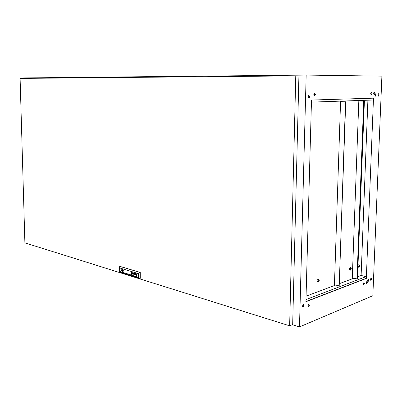 <?xml version="1.0" encoding="UTF-8"?>
<svg xmlns="http://www.w3.org/2000/svg" width="402" height="402" viewBox="0 0 402 402"><rect width="100%" height="100%" fill="white"/><g stroke="black" fill="none" stroke-linecap="round" stroke-linejoin="round"><path stroke-width="0.6" d="M363.217 284.073L363.684 284.998L364.443 283.586L363.976 282.661L363.217 284.073M363.599 282.913L363.262 284.556M366.101 282.933L366.564 283.852L367.317 282.455L366.855 281.536L366.101 282.933M366.478 281.787L366.147 283.41M367.599 280.767L368.061 281.686L368.805 280.294L368.343 279.37L367.599 280.767M367.966 279.631L367.639 281.244M377.94 94.962L378.614 96.138L379.161 94.932L378.488 93.756L377.94 94.962M378.091 95.827L378.176 94.053M375.041 95.033L375.719 96.214L376.272 95.003L375.594 93.817L375.041 95.033M375.197 95.907L375.282 94.113M373.644 93.329L374.332 94.52L374.885 93.304L374.197 92.118L373.644 93.329M373.805 94.219L373.89 92.41M370.694 93.39L371.393 94.586L371.95 93.364L371.247 92.174L370.694 93.39M370.86 94.289L370.945 92.455M313.821 94.56L314.741 95.877L315.379 94.53L314.459 93.214L313.821 94.56M314.118 95.676L314.505 94.52L314.208 93.405M308.193 96.641L309.128 97.962L309.781 96.601L308.837 95.279L308.193 96.641M308.711 97.942L309.344 96.591L308.821 95.284M307.882 305.892L308.45 306.892L309.389 305.299L308.821 304.304L307.882 305.892M308.47 304.46L307.967 306.5M302.53 306.218L303.108 307.228L304.068 305.62L303.485 304.61L302.53 306.218M302.781 307.093L303.651 305.5L303.394 304.626M370.438 279.656L370.89 280.571L371.629 279.189L371.172 278.269L370.438 279.656M370.795 278.536L370.478 280.124M302.806 305.183L302.555 306.595M308.515 304.595L308.259 304.696M303.319 304.651L303.264 306.656L302.646 306.897M367.905 100.204L361.117 275.491L357.725 276.767M353.82 278.239L339.474 283.631M335.695 285.048L306.068 296.189M311.5 100.038L305.912 301.726L366.317 278.43L373.488 98.163L311.5 100.038M306.168 75.079L381.9 76.144L372.84 295.731L299.49 326.921L306.168 75.079L23.492 77.928L23.502 78.385M292.349 324.705L299.49 326.921M311.439 102.118L373.101 100.023L373.177 98.168M361.117 275.491L366.086 276.621L305.972 299.58M305.917 301.515L366.016 278.365L366.086 276.621M366.016 278.365L366.317 278.43M303.264 306.656L302.766 306.515M24.894 242.868L289.646 325.826L295.772 75.883L20.1 78.415L24.894 242.868M295.772 75.883L298.922 75.923L292.676 324.565L289.646 325.826M122.479 270.214L122.509 270.792L122.479 270.214M132.002 273.797L131.715 272.943M132.072 273.757L131.73 272.938M131.936 273.928L132.027 273.043L131.58 272.822M135.333 273.4L135.605 273.837L135.047 274.154L135.233 274.651L135.585 274.43L135.298 274.797L134.896 273.29L135.333 273.4M135.198 273.516L135.278 274.069L135.273 273.516M135.358 274.058L135.293 273.521M132.997 272.842L133.278 273.259L132.851 273.365L133.072 272.837L133.152 273.385M133.243 273.501L133.363 272.963L132.962 272.722M131.645 272.651L131.243 273.124L131.725 274.109L132.253 273.672L131.71 272.646M131.926 274.084L132.253 273.521L131.725 272.641M131.941 274.244L132.338 273.501L131.806 272.506L131.147 273.124L131.57 272.506M131.755 274.551L131.856 274.571C132.771 273.988 132.73 273.194 131.735 272.204L131.64 272.179C130.725 272.767 130.766 273.556 131.755 274.551M131.469 272.189C130.75 272.953 130.851 273.737 131.771 274.546L132.047 274.561M131.69 272.34L131.223 272.551L131.057 273.209L131.811 274.415L132.444 273.596L132.102 272.606L131.524 272.345M131.992 274.405L132.459 273.591L131.725 272.335M122.143 269.114C121.349 269.848 121.404 270.742 122.308 271.792L122.801 271.898M122.464 271.893L122.58 271.918C123.635 271.224 123.59 270.295 122.439 269.129L122.329 269.104C121.273 269.792 121.319 270.722 122.464 271.893M122.278 269.099L122.308 271.792M138.313 273.611L119.61 267.893L119.645 271.38L138.333 277.204L138.313 273.611L140.238 272.385L119.67 266.325L139.936 272.466L139.971 278.4L140.273 278.32L140.238 272.385M133.047 273.506L132.926 273.903L133.384 273.752L133.213 274.109M132.745 273.591L132.846 272.812M134.188 274.43L134.424 273.355L134.776 274.611L134.489 273.164L134.137 274.204L133.796 272.953L133.519 274.224L133.841 273.174L134.188 274.43M136.414 274.672L136.534 275.857L136.293 275.063M136.142 275.068L135.866 274.772L136.157 275.063M135.846 273.581L135.866 274.772L135.941 273.611L135.971 274.737L136.303 274.943M131.781 273.953L131.434 272.883M138.333 277.204L139.971 278.4L119.731 272.079L119.645 271.38M119.61 267.893L119.67 266.325M122.685 271.913L122.66 269.234M131.796 274.259L131.147 273.124L131.253 273.651M131.755 274.259L131.268 273.651M133.288 273.722L133.162 273.983M132.715 272.621L132.76 273.586M134.776 274.601L134.424 273.355M133.841 273.174L134.188 274.42M133.806 272.958L133.62 274.249M134.389 273.134L134.137 274.204M135.439 274.179L135.047 274.154M135.363 274.661L135.489 274.4M135.404 274.792L134.992 274.531L134.896 273.325M136.429 274.666L136.424 273.757M136.534 275.847L136.419 274.968M131.796 273.953L131.444 272.873M132.042 273.777L131.554 273.772L131.494 272.958M131.544 273.023L131.941 273.144L131.946 273.732L131.549 273.606L131.544 273.023L131.565 273.606L131.946 273.722M122.685 271.777L122.404 271.847M123.022 271.169L122.303 271.35M122.66 269.44L122.283 269.536M318.057 280.777L318.459 281.48L319.067 280.42L318.665 279.722L318.057 280.777M319.268 280.35L318.706 279.365L317.856 280.852L318.414 281.832L319.268 280.35M318.178 281.777L317.5 281.606L316.937 280.626L318.027 279.199M334.615 285.455L334.635 284.792M345.73 101.786L339.208 285.912L334.449 284.742L340.559 101.681L345.73 101.786L340.559 101.681M340.755 101.676L340.775 101.123M308.369 97.555L309.108 97.535M309.113 97.52L308.359 97.54M339.208 285.912L345.534 101.791M358.679 266.305L359.026 266.963L359.549 265.998L359.202 265.335L358.679 266.305M359.72 265.933L359.237 265.008L358.504 266.365L358.991 267.295L359.72 265.933M358.177 264.873L358.529 264.853M352.76 277.993L352.735 278.641M359.338 100.49L359.318 101.023L364.403 101.123L359.318 101.023M358.805 267.255L358.092 267.099M364.222 101.128L357.463 278.978L364.403 101.123M357.463 278.978L357.162 278.908L363.905 101.123L359.006 101.018L359.021 100.505L358.82 101.023L363.905 101.123M352.433 278.757L352.464 277.923L352.433 278.757M351.187 268.802L350.65 269.787L350.293 269.119L350.83 268.134L351.187 268.802M350.112 269.184L350.866 267.797L351.368 268.737L350.609 270.124L350.112 269.184M350.162 267.647L349.212 268.983L349.71 269.923L350.413 270.079M357.162 278.908L352.288 277.882L358.82 101.023M356.986 278.973L363.725 101.128M374.081 94.515L374.332 94.52M371.136 94.581L371.393 94.586M314.354 95.872L314.741 95.877M308.731 97.952L309.128 97.962M302.857 307.153L303.108 307.228M122.982 270.079L122.459 270.209M123.112 270.641L122.59 270.772M318.706 279.365L317.786 279.139M359.237 265.008L358.343 264.812M350.866 267.797L349.966 267.601"/></g></svg>
